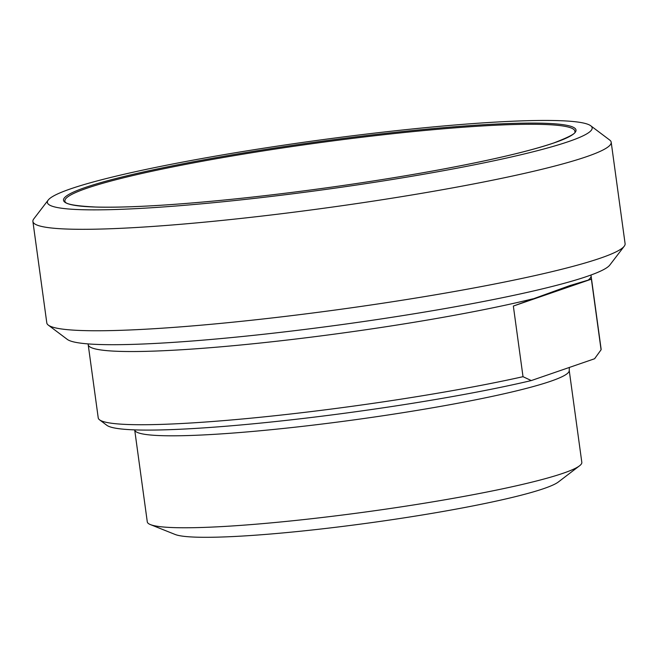 <?xml version="1.0" encoding="UTF-8"?>
<svg xmlns="http://www.w3.org/2000/svg" width="658" height="658" viewBox="0 0 658 658"><rect width="100%" height="100%" fill="white"/><g stroke="black" fill="none" stroke-linecap="round" stroke-linejoin="round"><path stroke-width="0.99" d="M591.394 279.156L569.68 285.638L513.347 306.06L591.394 279.156L601.075 349.785L594.577 358.75L531.277 380.571L523.02 376.689L513.347 306.06M588.762 279.576A253.782 22.956 -7.8 0 0 591.081 275.817L601.108 349.011A253.782 22.956 172.2 0 1 601.075 349.785M523.02 376.689A253.782 22.956 172.2 0 1 262.641 417.016A253.782 22.956 172.2 0 1 99.555 419.82A253.782 22.956 172.2 0 1 98.231 417.904L88.205 344.702A253.782 22.956 -7.8 0 0 255.567 343.517A253.782 22.956 -7.8 0 0 532.89 298.831M594.577 358.75A247.276 22.364 -7.8 0 0 594.799 358.47L595.589 357.434M569.219 370.388A219.295 19.839 -7.8 0 1 550.762 381.221A219.295 19.839 -7.8 0 1 308.47 425.668A219.295 19.839 -7.8 0 1 134.693 429.913L147.285 521.868A219.295 19.839 -7.8 0 0 150.411 524.591L175.118 534.461A195.87 17.717 -7.8 0 0 368.784 523.003A195.87 17.717 -7.8 0 0 558.395 481.96L579.534 465.806A219.295 19.839 -7.8 0 0 581.82 462.344L569.219 370.388L569.335 367.452M99.555 419.82L106.851 425.315A247.276 22.364 -7.8 0 0 273.72 421.745A247.276 22.364 -7.8 0 0 531.277 380.571M150.411 524.591A219.295 19.839 -7.8 0 0 367.246 511.76A219.295 19.839 -7.8 0 0 579.534 465.806M48.314 325.118L67.281 339.388A274.937 24.864 -7.8 0 0 228.318 337.883A274.937 24.864 -7.8 0 0 609.802 265.067L624.228 246.224A291.856 26.394 172.2 0 1 219.27 323.522A291.856 26.394 172.2 0 1 48.314 325.118A291.856 26.394 172.2 0 1 46.8 322.905L32.9 221.458A291.856 26.394 -7.8 0 0 205.37 222.075A291.856 26.394 -7.8 0 0 611.2 142.243A291.856 26.394 -7.8 0 0 609.686 140.031L590.72 125.76A274.937 24.864 172.2 0 1 209.844 203.051A274.937 24.864 172.2 0 1 48.199 200.073A274.937 24.864 172.2 0 1 316.391 140.516A274.937 24.864 172.2 0 1 590.72 125.76M611.2 142.243L625.1 243.69A291.856 26.394 172.2 0 1 624.228 246.224M48.199 200.073L33.772 218.917A291.856 26.394 -7.8 0 0 32.9 221.458M422.798 130.654A257.377 23.277 172.2 0 1 574.903 131.732C576.252 133.229 569.285 136.946 553.995 142.885C530.513 150.871 493.813 159.557 443.911 168.942C379.74 180.975 299.818 192.391 230.933 199.366C171.985 205.296 126.945 207.846 95.821 207.031C75.686 206.036 65.43 204.219 65.035 201.57A257.377 23.277 172.2 0 1 422.798 130.654M554.242 142.827A258.643 23.392 -7.8 0 0 292.078 145.443A258.643 23.392 -7.8 0 0 112.979 207.188A258.643 23.392 -7.8 0 0 554.242 142.827M591.007 275.011L591.081 275.817M88.205 344.702L88.057 343.904"/></g></svg>
